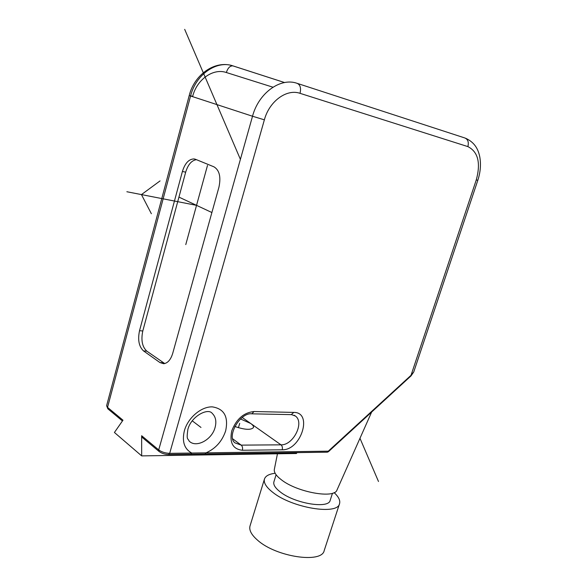 <?xml version="1.0" encoding="UTF-8"?>
<svg xmlns="http://www.w3.org/2000/svg" width="587" height="587" viewBox="0 0 587 587"><rect width="100%" height="100%" fill="white"/><g stroke="black" fill="none" stroke-linecap="round" stroke-linejoin="round"><path stroke-width="0.88" d="M234.8 426.478C244.874 429.875 251.111 430.212 253.496 427.49C253.767 426.345 252.836 425.01 250.693 423.469L240.443 418.935M327.179 452.188L411.017 375.32L476.277 179.916C480.892 162.915 478.089 151.806 467.868 146.603L300.045 93.333C301.212 88.072 300.25 84.741 297.154 83.347C280.505 77.249 258.618 92.981 252.52 116.241L190.57 95.982L107.538 407.371L107.839 408.801L106.614 405.698L107.538 407.371L122.977 420.197L114.421 432.472L141.672 455.894L296.435 453.502L296.978 452.628M141.672 455.894L141.65 435.723L158.71 449.899C161.696 452.034 165.351 453.186 169.672 453.347L191.766 453.047L190.76 454.184L204.863 453.978M142.648 437.792L141.65 435.723M328.419 451.719L327.326 452.181L205.002 453.978L206.015 452.848C215.583 448.629 222.128 441.299 225.65 430.865C228.622 416.755 224.183 408.757 212.333 406.872C201.334 406.453 188.016 417.673 184.399 430.66C181.838 441.519 184.289 448.982 191.766 453.047L328.353 451.168L328.419 451.719L410.981 375.937M413.747 371.96L411.003 375.922L411.017 375.32L413.747 371.96L477.818 180.312C480.467 172.218 481.12 164.382 479.762 156.81C478.368 150.096 475.338 142.692 465.674 138.275M195.544 159.312L194.048 158.93C188.875 159.048 184.993 163.223 182.41 171.448L139.53 330.701C137.607 339.873 138.943 346.616 143.536 350.923L159.965 362.575L163.663 363.713C167.706 363.206 170.714 359.772 172.703 353.403L218.929 187.216C221.101 176.973 219.45 170.179 213.962 166.833L195.544 159.312M371.644 412.045L337.011 489.969C334.561 498.972 297.198 492.346 281.43 479.828C276.25 475.874 273.88 472.418 274.327 469.461L277.453 453.795M332.484 493.249L330.188 500.315C328.823 509.164 294.564 503.543 280.138 491.84C275.222 488.002 273.146 484.671 273.902 481.846L276.095 474.751M334.106 492.618C338.626 496.785 340.438 500.469 339.55 503.653C337.826 515.474 291.761 507.916 272.617 492.222C266.19 487.137 263.468 482.734 264.466 479.029C265.551 475.903 269.117 473.995 275.149 473.283M339.55 503.653L324.207 550.54C322.006 563.725 276.228 557.026 257.686 540.297C251.441 534.889 248.888 530.105 250.025 525.945L264.466 479.029M164.742 363.558L146.823 351.151C142.215 346.851 140.873 340.13 142.795 330.987L185.675 172.174C188.009 164.595 191.589 160.427 196.418 159.671M192.243 420.835L200.981 427.439M238.41 427.718L239.716 423.344M211.885 212.531L178.947 197.107M207.497 165.409L185.771 244.596M196.542 205.347L126.865 191.744M160.06 180.906L141.452 194.59L151.365 213.727M184.685 29.35L240.399 159.341M359.978 438.298L378.49 481.494M300.045 93.333C286.691 88.586 269.301 101.25 264.37 119.829L169.672 453.347L168.52 454.514M293.786 412.412C313.172 412.118 301.08 450.456 282.208 449.789L242.38 450.266C232.892 449.187 229.348 442.73 231.748 430.895C236.385 419.015 243.81 412.558 254.032 411.524L293.786 412.412L291.255 414.627M294.204 415.251L295.437 416.058C304.712 422.567 293.207 445.438 280.997 444.836L241.213 445.129L234.976 442.884C226.266 436.706 240.046 412.213 251.83 413.828L291.578 414.635L295.437 416.058L294.226 415.258M282.208 449.789C282.699 447.654 282.303 445.995 280.997 444.836L242.174 417.467M242.38 450.266C242.886 448.05 242.49 446.333 241.213 445.129L232.797 438.9M254.032 411.524L251.83 413.828M215.062 427.549C211.9 439.868 196.021 448.329 189.124 441.064C187.855 437.843 186.292 440.742 187.855 429.442C191.069 416.286 208.172 407.466 212.296 413.461C215.737 416.836 216.662 421.532 215.062 427.549M192.602 96.642L192.661 96.4C196.887 79.348 213.286 67.938 226.347 72.517L272.94 87.199M476.277 179.916L477.818 180.312M467.868 146.603C468.962 142.193 467.942 139.31 464.809 137.96L297.477 83.449M264.37 119.829L252.52 116.241L158.71 449.899L159.143 451.528M122.441 420.96L107.993 408.926M192.661 96.4L190.614 95.828M106.614 405.698L189.227 95.498L190.57 95.982C195.904 74.395 216.684 60.021 233.024 65.905L284.578 82.547M226.347 72.517C227.844 67.982 230.009 65.766 232.841 65.861L233.024 65.905M182.41 171.448L185.675 172.174M159.965 362.575L163.281 362.773M143.536 350.923L146.823 351.151M139.53 330.701L142.795 330.987M142.34 437.535L158.982 451.396C161.645 453.377 164.874 454.419 168.667 454.507L190.76 454.184M189.227 95.498C194.407 74.446 215.121 59.94 232.841 65.861L284.541 82.554M195.332 159.231L194.048 158.93"/></g></svg>
